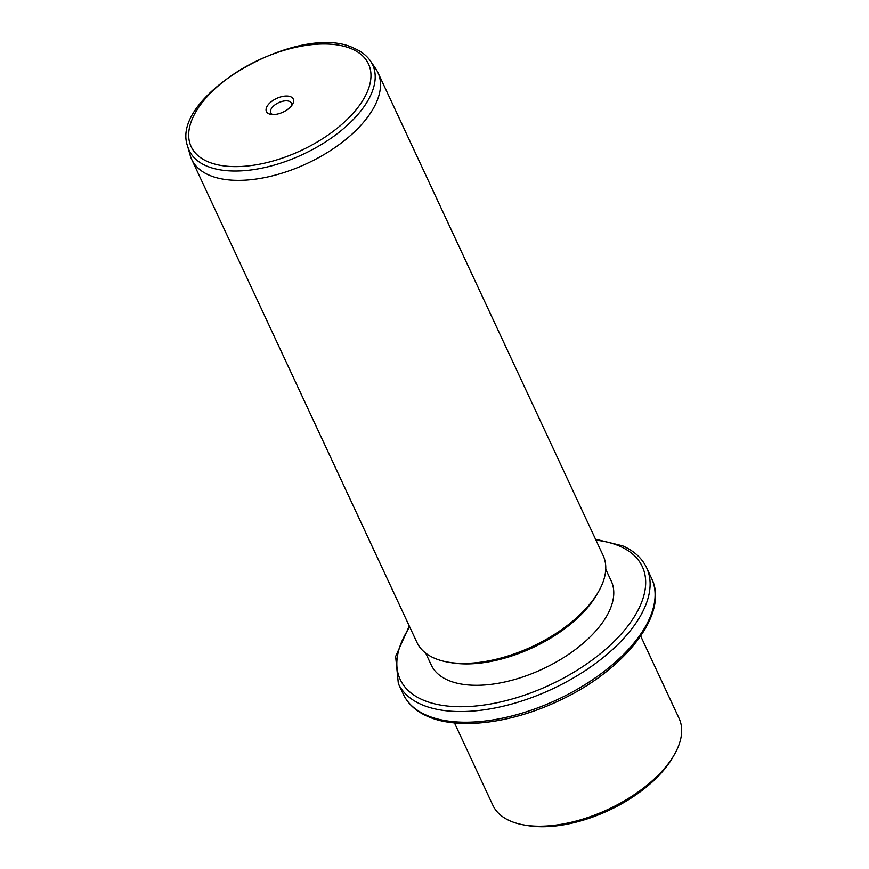 <?xml version="1.0" encoding="UTF-8"?>
<svg xmlns="http://www.w3.org/2000/svg" width="869" height="869" viewBox="0 0 869 869"><rect width="100%" height="100%" fill="white"/><g stroke="black" fill="none" stroke-linecap="round" stroke-linejoin="round"><path stroke-width="1.3" d="M674.051 755.118L672.367 758.007A99.316 50.706 155 0 1 527.516 825.55L524.213 824.985A102.738 52.455 -25 0 0 674.051 755.118A102.738 52.455 -25 0 0 679.08 718.402L640.692 636.086M454.465 722.921L492.853 805.248A102.738 52.455 -25 0 0 509.973 820.847A102.738 52.455 -25 0 0 524.213 824.985M605.736 569.228L611.265 581.079A99.316 50.706 155 0 1 560.972 659.245A99.316 50.706 155 0 1 447.796 680.101A99.316 50.706 155 0 1 431.252 665.024L425.723 653.173M598.144 592.321L596.449 595.211A99.316 50.706 155 0 1 451.598 662.754L448.295 662.189A102.738 52.455 -25 0 0 598.144 592.321A102.738 52.455 -25 0 0 603.173 555.606L377.917 72.561A102.738 52.455 155 0 1 325.886 153.422A102.738 52.455 155 0 1 208.81 175.006A102.738 52.455 155 0 1 191.691 159.396A102.738 52.455 155 0 1 190.17 155.279L187.65 146.318A101.228 51.684 155 0 0 206.029 165.751A101.228 51.684 155 0 0 324.897 142.31A101.228 51.684 155 0 0 370.498 61.058L375.745 68.738A102.738 52.455 155 0 1 377.917 72.561M191.691 159.396L416.946 642.452A102.738 52.455 -25 0 0 434.065 658.05A102.738 52.455 -25 0 0 448.295 662.189M268.879 113.806A14.806 7.56 155 0 1 271.443 101.597A14.806 7.56 155 0 1 290.778 96.796A14.806 7.56 155 0 1 292.527 104.334A14.806 7.56 155 0 1 270.932 114.404A14.806 7.56 155 0 1 268.879 113.806M291.441 105.888A11.384 5.811 -25 0 0 291.387 103.161A11.384 5.811 -25 0 0 289.496 101.434A11.384 5.811 -25 0 0 276.527 103.824A11.384 5.811 -25 0 0 270.759 112.785A11.384 5.811 -25 0 0 272.66 114.512A11.384 5.811 -25 0 0 272.812 114.578M651.631 578.493A136.987 69.933 155 0 1 582.252 686.325A136.987 69.933 155 0 1 426.158 715.089A136.987 69.933 155 0 1 403.325 694.288C407.919 703.89 415.914 711.222 427.298 716.252C457.583 730.101 510.863 723.595 558.398 700.99C624.083 670.955 669.521 613.959 651.631 578.493L646.655 567.826A136.987 69.933 155 0 1 577.277 675.647A136.987 69.933 155 0 1 421.172 704.411A136.987 69.933 155 0 1 398.35 683.61L403.325 694.288M595.96 540.138A133.565 68.184 155 0 1 620.053 546.319A133.565 68.184 155 0 1 596.905 656.475A133.565 68.184 155 0 1 422.464 699.773A133.565 68.184 155 0 1 409.733 626.973M207.463 161.515A97.839 49.946 155 0 1 224.408 80.817A97.839 49.946 155 0 1 352.195 49.099A97.839 49.946 155 0 1 335.249 129.785A97.839 49.946 155 0 1 207.463 161.515M595.515 539.182L622.682 545.851C634.066 550.892 642.061 558.213 646.655 567.826M409.288 626.028L395.634 656.453L398.35 683.61M370.498 61.058C366.827 55.757 361.602 51.619 354.824 48.631C301.098 20.519 168.792 95.677 187.65 146.318"/></g></svg>
